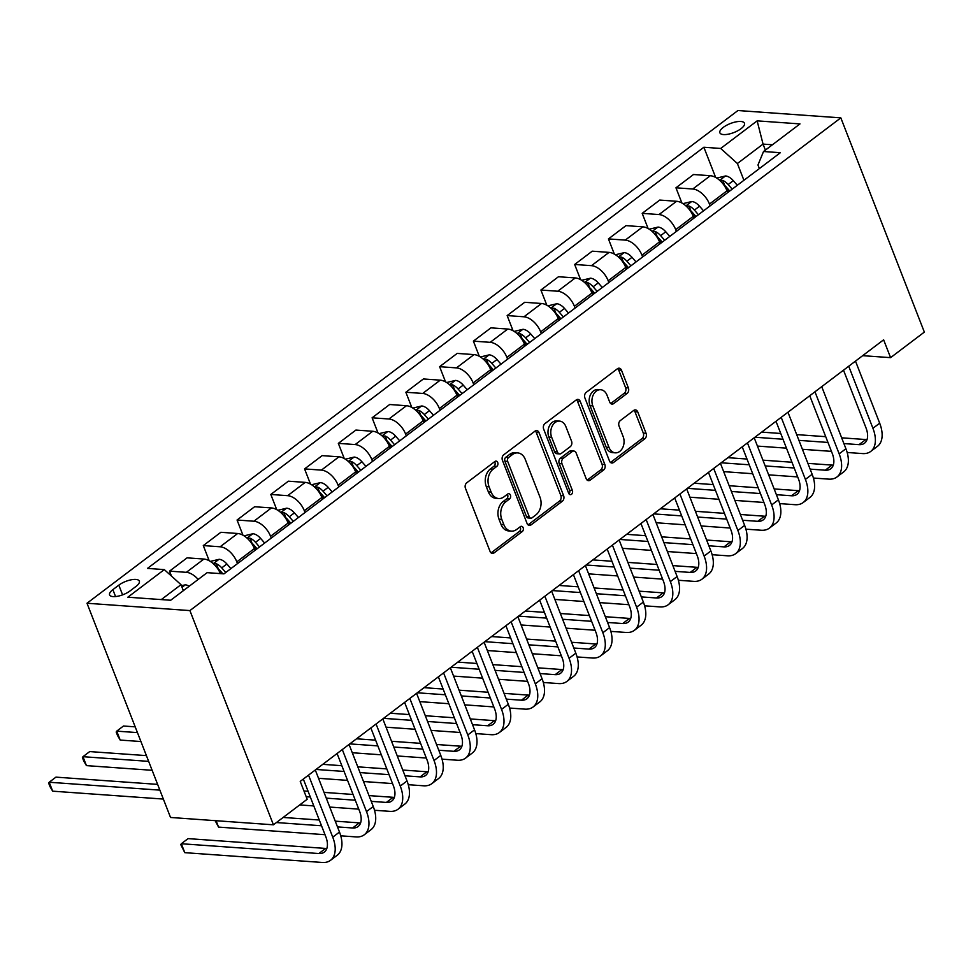<?xml version="1.0" encoding="UTF-8"?>
<svg xmlns="http://www.w3.org/2000/svg" width="973" height="973" viewBox="0 0 973 973"><rect width="100%" height="100%" fill="white"/><g stroke="black" fill="none" stroke-linecap="round" stroke-linejoin="round"><path stroke-width="1.46" d="M497.726 462.528A2.834 2.08 94.1 0 0 496.072 461.117A2.834 2.08 94.1 0 0 494.916 461.482L466.748 482.803A4.038 2.98 94.1 0 0 465.459 488.312L490.051 551.399A4.038 2.98 94.1 0 0 492.423 553.43A4.038 2.98 94.1 0 0 494.077 552.895L522.246 531.574A2.834 2.08 94.1 0 0 523.146 527.719A2.834 2.08 94.1 0 0 521.492 526.296A2.834 2.08 94.1 0 0 520.324 526.673L516.687 529.434A12.941 9.523 94.1 0 1 511.384 531.124A12.941 9.523 94.1 0 1 503.832 524.629L501.776 519.375A12.941 9.523 94.1 0 1 505.887 501.74L509.536 498.979A2.834 2.08 94.1 0 0 510.436 495.123A2.834 2.08 94.1 0 0 508.782 493.7A2.834 2.08 94.1 0 0 507.614 494.077L503.978 496.838A12.941 9.523 94.1 0 1 498.687 498.529A12.941 9.523 94.1 0 1 491.122 492.046L489.066 486.78A12.941 9.523 94.1 0 1 493.177 469.144L496.826 466.383A2.834 2.08 94.1 0 0 497.726 462.528M498.687 498.529L495.902 498.322A12.941 9.523 94.1 0 1 488.337 491.839L486.293 486.585A12.941 9.523 94.1 0 1 490.404 468.95L494.041 466.189A2.834 2.08 94.1 0 0 494.941 462.333A2.834 2.08 94.1 0 0 494.612 461.713M491.061 552.859A4.038 2.98 94.1 0 0 491.292 552.7L519.46 531.38A2.834 2.08 94.1 0 0 520.36 527.524A2.834 2.08 94.1 0 0 520.02 526.904M511.384 531.124L508.611 530.917A12.941 9.523 94.1 0 1 501.046 524.435L498.991 519.181A12.941 9.523 94.1 0 1 503.102 501.545L506.751 498.784A2.834 2.08 94.1 0 0 507.651 494.929A2.834 2.08 94.1 0 0 507.322 494.308M723.267 127.39A13.184 4.829 -21.3 0 0 719.886 132.802A13.184 4.829 -21.3 0 0 728.339 134.177A13.184 4.829 -21.3 0 0 741.073 128.655A13.184 4.829 -21.3 0 0 744.454 123.23A13.184 4.829 -21.3 0 0 736.002 121.868A13.184 4.829 -21.3 0 0 723.267 127.39M627.099 393.433A4.038 2.98 94.1 0 0 628.376 387.911L621.479 370.214A4.038 2.98 94.1 0 0 619.12 368.195A4.038 2.98 94.1 0 0 617.466 368.718L586.184 392.399A4.038 2.98 94.1 0 0 584.895 397.908L609.487 460.995A4.038 2.98 94.1 0 0 611.847 463.026A4.038 2.98 94.1 0 0 613.501 462.491L644.795 438.811A4.038 2.98 94.1 0 0 646.072 433.301L637.741 411.92A4.038 2.98 94.1 0 0 635.381 409.901A4.038 2.98 94.1 0 0 633.727 410.424L620.336 420.555A4.038 2.98 94.1 0 0 619.047 426.077L623.182 436.67A10.812 7.966 94.1 0 1 622.696 447.702A10.812 7.966 94.1 0 1 615.325 452.834A10.812 7.966 94.1 0 1 609.001 447.41L592.812 405.875A10.812 7.966 94.1 0 1 593.299 394.843A10.812 7.966 94.1 0 1 600.669 389.723A10.812 7.966 94.1 0 1 606.994 395.147L609.694 402.068A4.038 2.98 94.1 0 0 612.053 404.087A4.038 2.98 94.1 0 0 613.708 403.564L627.099 393.433L624.313 393.226A4.038 2.98 94.1 0 0 625.603 387.716L618.694 370.02A4.038 2.98 94.1 0 0 617.697 368.56M189.905 610.582L273.425 824.812L307.188 799.259L300.231 781.404L883.63 339.808L890.587 357.65L924.35 332.097L840.83 117.867L189.905 610.582L86.998 603.248L737.923 110.533L840.83 117.867M539.03 432.632A4.038 2.98 94.1 0 0 536.67 430.601A4.038 2.98 94.1 0 0 535.016 431.124L503.722 454.805A4.038 2.98 94.1 0 0 502.445 460.326L527.038 523.401A4.038 2.98 94.1 0 0 529.397 525.432A4.038 2.98 94.1 0 0 531.051 524.897L562.333 501.229A4.038 2.98 94.1 0 0 563.622 495.707L539.03 432.632L536.245 432.426A4.038 2.98 94.1 0 0 535.235 430.966M544.953 423.608L576.235 399.927A4.038 2.98 94.1 0 1 577.889 399.392A4.038 2.98 94.1 0 1 580.249 401.423L604.853 464.51A4.038 2.98 94.1 0 1 603.564 470.02L590.173 480.151A4.038 2.98 94.1 0 1 588.519 480.686A4.038 2.98 94.1 0 1 586.16 478.655L576.186 453.065A4.038 2.98 94.1 0 0 573.815 451.046A4.038 2.98 94.1 0 0 572.16 451.569L563.282 458.295A4.038 2.98 94.1 0 0 562.005 463.805L572.379 490.441A2.834 2.08 94.1 0 1 572.258 493.323A2.834 2.08 94.1 0 1 570.324 494.673A2.834 2.08 94.1 0 1 568.67 493.25L543.664 429.117A4.038 2.98 94.1 0 1 544.953 423.608M130.114 590.879L136.05 586.378A12.771 4.683 -21.3 0 0 139.334 581.124A12.771 4.683 -21.3 0 0 131.148 579.811A12.771 4.683 -21.3 0 0 118.815 585.15L112.868 589.65A12.771 4.683 -21.3 0 0 109.596 594.904A12.771 4.683 -21.3 0 0 117.769 596.23A12.771 4.683 -21.3 0 0 130.114 590.879M715.641 177.427L703.868 147.251L147.482 568.402L164.303 569.606L127.84 597.203L170.676 600.256L207.127 572.659L223.96 573.863L780.346 152.712L763.525 151.508L757.967 164.996L759.366 168.584M703.868 147.251L720.701 148.455L757.152 120.859L799.988 123.912L763.525 151.508M273.425 824.812L170.53 817.466L86.998 603.248M862.674 355.668L890.587 357.65M164.303 569.606L181.002 584.676L183.338 590.672M181.002 584.676L161.299 599.587M765.386 150.097L763.051 144.101L737.388 163.525L743.919 180.285M681.878 202.98L675.955 187.801L693.506 174.52L710.339 175.712A16.48 9.377 52.9 0 1 727.026 190.793L727.719 192.545M675.955 187.801L692.776 189.005A16.48 9.377 52.9 0 1 709.475 204.075L710.156 205.838M648.115 228.546L642.192 213.355L659.755 200.073L676.576 201.277A16.48 9.377 52.9 0 1 693.263 216.347L693.956 218.11M642.192 213.355L659.013 214.559A16.48 9.377 52.9 0 1 675.712 229.64L676.393 231.392M614.352 254.099L608.429 238.92L625.992 225.627L642.812 226.831A16.48 9.377 52.9 0 1 659.512 241.9L660.193 243.664M608.429 238.92L625.262 240.112A16.48 9.377 52.9 0 1 641.949 255.194L642.63 256.945M580.589 279.652L574.666 264.474L592.229 251.18L609.049 252.384A16.48 9.377 52.9 0 1 625.748 267.453L626.43 269.217M574.666 264.474L591.499 265.665A16.48 9.377 52.9 0 1 608.186 280.747L608.879 282.498M546.826 305.206L540.903 290.027L558.466 276.733L575.286 277.937A16.48 9.377 52.9 0 1 591.985 293.007L592.666 294.77M540.903 290.027L557.736 291.231A16.48 9.377 52.9 0 1 574.423 306.3L575.116 308.064M513.063 330.759L507.152 315.58L524.702 302.299L541.523 303.491A16.48 9.377 52.9 0 1 558.222 318.572L558.903 320.324M507.152 315.58L523.973 316.784A16.48 9.377 52.9 0 1 540.66 331.854L541.353 333.617M479.3 356.313L473.389 341.134L490.939 327.852L507.772 329.044A16.48 9.377 52.9 0 1 524.459 344.126L525.14 345.877M473.389 341.134L490.21 342.338A16.48 9.377 52.9 0 1 506.909 357.407L507.59 359.171M445.537 381.878L439.626 366.687L457.176 353.406L474.009 354.598A16.48 9.377 52.9 0 1 490.696 369.679L491.389 371.431M439.626 366.687L456.446 367.891A16.48 9.377 52.9 0 1 473.146 382.973L473.827 384.724M411.786 407.432L405.863 392.253L423.413 378.959L440.246 380.163A16.48 9.377 52.9 0 1 456.933 395.233L457.626 396.996M405.863 392.253L422.683 393.445A16.48 9.377 52.9 0 1 439.382 408.526L440.064 410.278M378.023 432.985L372.1 417.806L389.662 404.513L406.483 405.717A16.48 9.377 52.9 0 1 423.17 420.786L423.863 422.55M372.1 417.806L388.92 418.998A16.48 9.377 52.9 0 1 405.619 434.08L406.3 435.831M344.26 458.538L338.336 443.36L355.899 430.066L372.72 431.27A16.48 9.377 52.9 0 1 389.419 446.339L390.1 448.103M338.336 443.36L355.169 444.564A16.48 9.377 52.9 0 1 371.856 459.633L372.537 461.397M310.496 484.092L304.573 468.913L322.136 455.632L338.957 456.824A16.48 9.377 52.9 0 1 355.656 471.905L356.337 473.656M304.573 468.913L321.406 470.117A16.48 9.377 52.9 0 1 338.093 485.186L338.786 486.95M276.733 509.645L270.81 494.466L288.373 481.185L305.194 482.377A16.48 9.377 52.9 0 1 321.893 497.458L322.574 499.21M270.81 494.466L287.643 495.671A16.48 9.377 52.9 0 1 304.33 510.74L305.023 512.503M242.97 535.211L237.059 520.02L254.61 506.738L271.431 507.93A16.48 9.377 52.9 0 1 288.13 523.012L288.811 524.763M237.059 520.02L253.88 521.224A16.48 9.377 52.9 0 1 270.567 536.305L271.26 538.057M209.207 560.764L203.296 545.585L220.847 532.292L237.68 533.496A16.48 9.377 52.9 0 1 254.367 548.565L255.048 550.329M203.296 545.585L220.117 546.777A16.48 9.377 52.9 0 1 236.816 561.859L237.497 563.61M772.416 144.77L763.051 144.101L757.152 120.859M171.455 576.065L169.533 571.139L186.354 572.331A16.48 9.377 52.9 0 1 198.176 579.446M220.397 573.608A16.48 9.377 52.9 0 0 203.916 559.049L187.084 557.845L169.533 571.139M737.388 163.525L720.701 148.455M528.047 524.861A4.038 2.98 94.1 0 0 528.278 524.702L559.56 501.022A4.038 2.98 94.1 0 0 560.837 495.512L536.245 432.426M508.563 457.505A2.834 2.08 94.1 0 0 507.663 461.372L529.251 516.736A2.834 2.08 94.1 0 0 530.905 518.159A2.834 2.08 94.1 0 0 532.061 517.794L535.904 514.875A12.941 9.523 94.1 0 0 540.015 497.239L525.262 459.39A12.941 9.523 94.1 0 0 517.697 452.907A12.941 9.523 94.1 0 0 512.406 454.598L508.563 457.505L505.778 457.31A2.834 2.08 94.1 0 0 504.878 461.166L507.663 461.372M530.905 518.159L528.12 517.964A2.834 2.08 94.1 0 1 526.466 516.541L504.878 461.166M517.697 452.907L514.912 452.713A12.941 9.523 94.1 0 0 509.621 454.403L512.406 454.598M505.778 457.31L509.621 454.403M587.169 480.115A4.038 2.98 94.1 0 0 587.4 479.957L600.779 469.825A4.038 2.98 94.1 0 0 602.068 464.303L577.476 401.229A4.038 2.98 94.1 0 0 576.466 399.769M573.815 451.046L571.042 450.84A4.038 2.98 94.1 0 0 569.387 451.375L560.509 458.101A4.038 2.98 94.1 0 0 559.22 463.61L569.606 490.246L572.379 490.441M568.986 493.846A2.834 2.08 94.1 0 0 569.606 490.246M565.836 426.527A10.812 7.966 94.1 0 0 559.511 421.102A10.812 7.966 94.1 0 0 552.141 426.235A10.812 7.966 94.1 0 0 551.655 437.254L557.359 451.886A4.038 2.98 94.1 0 0 559.718 453.917A4.038 2.98 94.1 0 0 561.372 453.394L570.251 446.668A4.038 2.98 94.1 0 0 571.54 441.158L565.836 426.527M559.511 421.102L556.726 420.908A10.812 7.966 94.1 0 0 549.356 426.028A10.812 7.966 94.1 0 0 548.869 437.059L551.655 437.254M559.718 453.917L556.933 453.722A4.038 2.98 94.1 0 1 554.574 451.691L548.869 437.059M610.691 403.515A4.038 2.98 94.1 0 0 610.922 403.369L624.313 393.226M600.669 389.723L597.884 389.528A10.812 7.966 94.1 0 0 590.514 394.649A10.812 7.966 94.1 0 0 590.027 405.68L592.812 405.875M615.325 452.834L612.54 452.627A10.812 7.966 94.1 0 1 606.215 447.215L590.027 405.68M610.497 462.455A4.038 2.98 94.1 0 0 610.728 462.297L642.01 438.616A4.038 2.98 94.1 0 0 643.299 433.107L634.955 411.725A4.038 2.98 94.1 0 0 633.946 410.265M181.379 585.649L185.429 584.846A10.91 6.215 52.9 0 1 189.224 586.22M184.092 590.1A10.91 6.215 -127.1 0 0 182.851 589.443M157.626 784.384L55.948 777.135L49.197 782.243L52.676 791.171L163.355 799.064M159.864 790.137L49.197 782.243L48.65 783.131L50.037 786.695L52.676 791.171M326.855 848.444A20.591 11.712 52.9 0 1 325.602 848.432L188.069 838.617L181.319 843.737L184.797 852.664L322.331 862.467A30.893 17.575 -127.1 0 0 330.528 860.314A30.893 17.575 -127.1 0 0 332.742 837.169L308.538 775.104M330.528 860.314L337.278 855.206A30.893 17.575 -127.1 0 0 339.492 832.061L315.301 769.996M303.321 779.057L325.785 836.683A20.591 11.712 52.9 0 1 324.313 852.105A20.591 11.712 52.9 0 1 318.84 853.54L181.319 843.737L180.771 844.625L184.797 852.664M210.302 561.409L219.193 559.293A10.91 6.215 52.9 0 1 226.879 563.987L230.893 568.609M219.193 571.127L221.418 573.681M225.76 572.489L221.747 567.879A10.91 6.215 -127.1 0 0 216.31 563.768L213.634 563.999M216.31 563.768L218.317 568.901A5.558 3.162 52.9 0 1 219.716 570.202L222.829 573.778M146.412 755.62L89.711 751.582L82.96 756.69L86.439 765.617L152.141 770.3M148.65 761.373L82.96 756.69L82.413 757.578L83.8 761.141L86.439 765.617M244.065 535.855L252.956 533.739A10.91 6.215 52.9 0 1 260.642 538.434L264.656 543.056M252.956 545.561L256.288 549.392M259.523 546.935L255.51 542.314A10.91 6.215 -127.1 0 0 250.073 538.203L247.397 538.446M250.073 538.203L252.08 543.348A5.558 3.162 52.9 0 1 253.479 544.649L257.079 548.796M135.198 726.855L123.474 726.016L116.724 731.137L120.202 740.064L140.927 741.535M137.436 732.608L116.724 731.137L116.176 732.024L117.563 735.588L120.202 740.064M277.828 510.302L286.719 508.174A10.91 6.215 52.9 0 1 294.405 512.88L298.419 517.502M286.719 520.008L290.051 523.839M293.287 521.382L289.273 516.76A10.91 6.215 -127.1 0 0 283.836 512.649L281.161 512.893M283.836 512.649L285.843 517.794A5.558 3.162 52.9 0 1 287.242 519.096L290.842 523.231M340.757 835.819L356.082 836.914A30.893 17.575 -127.1 0 0 364.291 834.761A30.893 17.575 -127.1 0 0 366.505 811.616L342.301 749.551M364.291 834.761L371.041 829.653A30.893 17.575 -127.1 0 0 373.255 806.508L349.052 744.442M337.084 753.503L359.548 811.129A20.591 11.712 52.9 0 1 358.076 826.551A20.591 11.712 52.9 0 1 352.603 827.987L337.485 826.904M360.618 822.89A20.591 11.712 52.9 0 1 359.353 822.878L335.235 821.151M319.29 820.02L283.155 817.442M321.54 825.773L276.405 822.55M216.067 820.713L218.56 827.099L215.155 820.653M218.56 827.099L325.018 834.7M374.52 810.266L389.845 811.36A30.893 17.575 -127.1 0 0 398.054 809.208A30.893 17.575 -127.1 0 0 400.268 786.062L376.065 723.997M398.054 809.208L404.804 804.099A30.893 17.575 -127.1 0 0 407.018 780.954L382.815 718.889M370.847 727.95L393.311 785.564A20.591 11.712 52.9 0 1 391.839 800.998A20.591 11.712 52.9 0 1 386.366 802.433L371.248 801.351M394.369 797.337A20.591 11.712 52.9 0 1 393.116 797.313L368.998 795.598M353.053 794.467L324.021 792.387M308.076 791.256L303.953 790.964M355.303 800.22L326.271 798.14M310.326 797.009L306.203 796.717M299.696 804.926L313.805 805.936M329.75 807.067L358.782 809.135M408.283 784.712L423.608 785.795A30.893 17.575 -127.1 0 0 431.817 783.654A30.893 17.575 -127.1 0 0 434.031 760.509L409.828 698.444M431.817 783.654L438.568 778.546A30.893 17.575 -127.1 0 0 440.781 755.401L416.578 693.323M404.61 702.397L427.074 760.01A20.591 11.712 52.9 0 1 425.602 775.445A20.591 11.712 52.9 0 1 420.129 776.88L405.011 775.797M428.132 771.784A20.591 11.712 52.9 0 1 426.879 771.759L402.761 770.044M386.816 768.901L357.784 766.833M341.839 765.702L322.768 764.34M389.054 774.654L360.034 772.586M344.089 771.455L316.018 769.448M318.536 778.303L347.568 780.382M363.513 781.514L392.545 783.581M311.591 484.736L320.47 482.62A10.91 6.215 52.9 0 1 328.169 487.327L332.182 491.949M320.482 494.454L323.802 498.285M327.05 495.829L323.036 491.207A10.91 6.215 -127.1 0 0 317.599 487.096L314.924 487.339M317.599 487.096L319.606 492.229A5.558 3.162 52.9 0 1 321.005 493.542L324.605 497.677M442.046 759.147L457.371 760.241A30.893 17.575 -127.1 0 0 465.581 758.101A30.893 17.575 -127.1 0 0 467.794 734.956L443.591 672.89M465.581 758.101L472.331 752.993A30.893 17.575 -127.1 0 0 474.544 729.847L450.341 667.77M438.373 676.831L460.837 734.457A20.591 11.712 52.9 0 1 459.365 749.891A20.591 11.712 52.9 0 1 453.892 751.314L438.774 750.244M461.895 746.218A20.591 11.712 52.9 0 1 460.643 746.206L436.524 744.491M420.579 743.348L391.547 741.28M375.602 740.149L356.532 738.787M422.817 749.101L393.797 747.033M377.84 745.89L349.781 743.895M352.299 752.749L381.331 754.817M397.276 755.96L426.296 758.028M345.354 459.183L354.233 457.067A10.91 6.215 52.9 0 1 361.92 461.761L365.945 466.383M354.245 468.901L357.565 472.72M360.813 470.275L356.799 465.653A10.91 6.215 -127.1 0 0 351.362 461.543L348.687 461.774M351.362 461.543L353.369 466.675A5.558 3.162 52.9 0 1 354.768 467.977L358.368 472.124M379.105 433.63L387.996 431.513A10.91 6.215 52.9 0 1 395.683 436.208L399.708 440.83M388.008 443.347L391.328 447.166M394.576 444.722L390.55 440.1A10.91 6.215 -127.1 0 0 385.126 435.989L382.45 436.22M385.126 435.989L387.132 441.122A5.558 3.162 52.9 0 1 388.519 442.423L392.119 446.571M412.868 408.076L421.759 405.96A10.91 6.215 52.9 0 1 429.446 410.655L433.459 415.276M421.771 417.794L425.092 421.613M428.339 419.156L424.313 414.547A10.91 6.215 -127.1 0 0 418.889 410.436L416.213 410.667M418.889 410.436L420.883 415.568A5.558 3.162 52.9 0 1 422.282 416.87L425.882 421.017M446.631 382.523L455.522 380.407A10.91 6.215 52.9 0 1 463.209 385.101L467.222 389.723M455.534 392.228L458.855 396.06M462.09 393.603L458.076 388.981A10.91 6.215 -127.1 0 0 452.652 384.87L449.964 385.113M452.652 384.87L454.646 390.015A5.558 3.162 52.9 0 1 456.045 391.316L459.645 395.464M480.394 356.969L489.285 354.841A10.91 6.215 52.9 0 1 496.972 359.548L500.986 364.17M489.285 366.675L492.618 370.506M495.853 368.049L491.839 363.428A10.91 6.215 -127.1 0 0 486.415 359.317L483.727 359.56M486.415 359.317L488.41 364.461A5.558 3.162 52.9 0 1 489.808 365.763L493.408 369.898M475.797 733.593L491.134 734.688A30.893 17.575 -127.1 0 0 499.331 732.547A30.893 17.575 -127.1 0 0 501.545 709.402L477.354 647.325M499.331 732.547L506.094 727.427A30.893 17.575 -127.1 0 0 508.307 704.282L484.104 642.216M472.136 651.278L494.6 708.903A20.591 11.712 52.9 0 1 493.116 724.338A20.591 11.712 52.9 0 1 487.655 725.761L472.525 724.69M495.658 720.665A20.591 11.712 52.9 0 1 494.406 720.652L470.287 718.938M454.342 717.794L425.31 715.727M409.365 714.583L390.295 713.233M456.58 723.547L427.548 721.48M411.603 720.336L383.544 718.342M386.062 727.196L415.082 729.264M431.039 730.407L460.059 732.474M509.56 708.04L524.897 709.135A30.893 17.575 -127.1 0 0 533.095 706.982A30.893 17.575 -127.1 0 0 535.308 683.837L511.117 621.771M533.095 706.982L539.857 701.874A30.893 17.575 -127.1 0 0 542.058 678.728L517.867 616.663M505.887 625.724L528.363 683.35A20.591 11.712 52.9 0 1 526.88 698.772A20.591 11.712 52.9 0 1 521.419 700.207L506.288 699.125M529.421 695.111A20.591 11.712 52.9 0 1 528.169 695.099L504.05 693.372M488.105 692.241L459.074 690.173M443.129 689.03L424.058 687.668M490.343 697.994L461.311 695.926M445.366 694.783L417.295 692.788M419.825 701.642L448.845 703.71M464.802 704.853L493.822 706.921M543.323 682.487L558.66 683.581A30.893 17.575 -127.1 0 0 566.858 681.428A30.893 17.575 -127.1 0 0 569.071 658.283L544.868 596.218M566.858 681.428L573.608 676.32A30.893 17.575 -127.1 0 0 575.821 653.175L551.63 591.11M539.65 600.171L562.126 657.797A20.591 11.712 52.9 0 1 560.643 673.219A20.591 11.712 52.9 0 1 555.182 674.654L540.051 673.571M563.185 669.558A20.591 11.712 52.9 0 1 561.932 669.546L537.814 667.819M521.869 666.687L492.837 664.62M476.892 663.477L457.821 662.114M524.106 672.44L495.075 670.361M479.13 669.229L451.058 667.223M453.576 676.089L482.608 678.157M498.553 679.288L527.585 681.368M577.086 656.933L592.423 658.028A30.893 17.575 -127.1 0 0 600.621 655.875A30.893 17.575 -127.1 0 0 602.834 632.73L578.631 570.664M600.621 655.875L607.371 650.767A30.893 17.575 -127.1 0 0 609.585 627.621L585.393 565.556M573.413 574.617L595.877 632.231A20.591 11.712 52.9 0 1 594.406 647.665A20.591 11.712 52.9 0 1 588.933 649.1L573.815 648.018M596.948 644.004A20.591 11.712 52.9 0 1 595.695 643.98L571.577 642.265M555.619 641.134L526.6 639.054M510.643 637.923L491.572 636.561M557.87 646.887L528.838 644.807M512.893 643.676L484.822 641.669M487.339 650.536L516.371 652.603M532.316 653.734L561.348 655.802M610.849 631.38L626.174 632.462A30.893 17.575 -127.1 0 0 634.384 630.322A30.893 17.575 -127.1 0 0 636.597 607.176L612.394 545.111M634.384 630.322L641.134 625.213A30.893 17.575 -127.1 0 0 643.348 602.068L619.144 539.991M607.176 549.064L629.64 606.678A20.591 11.712 52.9 0 1 628.169 622.112A20.591 11.712 52.9 0 1 622.696 623.547L607.578 622.465M630.711 618.451A20.591 11.712 52.9 0 1 629.446 618.427L605.328 616.712M589.383 615.568L560.363 613.501M544.406 612.37L525.335 611.008M591.633 621.321L562.601 619.254M546.656 618.123L518.585 616.116M521.102 624.97L550.134 627.05M566.079 628.181L595.111 630.249M514.158 331.404L523.048 329.288A10.91 6.215 52.9 0 1 530.735 333.994L534.749 338.616M523.048 341.122L526.381 344.953M529.616 342.496L525.602 337.874A10.91 6.215 -127.1 0 0 520.166 333.763L517.49 334.007M520.166 333.763L522.173 338.896A5.558 3.162 52.9 0 1 523.571 340.209L527.171 344.345M644.613 605.814L659.937 606.909A30.893 17.575 -127.1 0 0 668.147 604.768A30.893 17.575 -127.1 0 0 670.361 581.623L646.157 519.558M668.147 604.768L674.897 599.66A30.893 17.575 -127.1 0 0 677.111 576.515L652.907 514.437M640.939 523.498L663.404 581.124A20.591 11.712 52.9 0 1 661.932 596.558A20.591 11.712 52.9 0 1 656.459 597.981L641.341 596.911M664.462 592.885A20.591 11.712 52.9 0 1 663.209 592.873L639.091 591.158M623.146 590.015L594.114 587.947M578.169 586.816L559.098 585.454M625.396 595.768L596.364 593.7M580.419 592.557L552.348 590.562M554.865 599.417L583.897 601.484M599.842 602.628L628.874 604.695M547.921 305.85L556.811 303.734A10.91 6.215 52.9 0 1 564.498 308.429L568.512 313.051M556.811 315.568L560.144 319.399M563.379 316.943L559.366 312.321A10.91 6.215 -127.1 0 0 553.929 308.21L551.253 308.441M553.929 308.21L555.936 313.342A5.558 3.162 52.9 0 1 557.334 314.644L560.934 318.791M678.376 580.261L693.7 581.355A30.893 17.575 -127.1 0 0 701.91 579.215A30.893 17.575 -127.1 0 0 704.124 556.07L679.92 493.992M701.91 579.215L708.66 574.094A30.893 17.575 -127.1 0 0 710.874 550.949L686.67 488.884M674.703 497.945L697.167 555.571A20.591 11.712 52.9 0 1 695.695 571.005A20.591 11.712 52.9 0 1 690.222 572.428L675.104 571.358M698.225 567.332A20.591 11.712 52.9 0 1 696.972 567.32L672.854 565.605M656.909 564.462L627.877 562.394M611.932 561.251L592.861 559.901M659.147 570.214L630.127 568.147M614.182 567.004L586.111 565.009M588.629 573.863L617.66 575.931M633.605 577.074L662.637 579.142M581.684 280.297L590.562 278.181A10.91 6.215 52.9 0 1 598.261 282.875L602.275 287.497M590.575 290.015L593.895 293.834M597.142 291.389L593.129 286.767A10.91 6.215 -127.1 0 0 587.692 282.656L585.016 282.888M587.692 282.656L589.699 287.789A5.558 3.162 52.9 0 1 591.098 289.09L594.698 293.238M712.139 554.707L727.463 555.802A30.893 17.575 -127.1 0 0 735.673 553.649A30.893 17.575 -127.1 0 0 737.887 530.516L713.683 468.439M735.673 553.649L742.423 548.541A30.893 17.575 -127.1 0 0 744.637 525.396L720.434 463.33M708.466 472.392L730.93 530.017A20.591 11.712 52.9 0 1 729.458 545.439A20.591 11.712 52.9 0 1 723.985 546.875L708.867 545.792M731.988 541.779A20.591 11.712 52.9 0 1 730.735 541.766L706.617 540.039M690.672 538.908L661.64 536.841M645.695 535.697L626.624 534.335M692.91 544.661L663.89 542.593M647.933 541.45L619.874 539.456M622.392 548.31L651.424 550.377M667.369 551.521L696.388 553.588M615.447 254.744L624.325 252.627A10.91 6.215 52.9 0 1 632.012 257.322L636.038 261.944M624.338 264.461L627.658 268.28M630.905 265.824L626.892 261.214A10.91 6.215 -127.1 0 0 621.455 257.103L618.779 257.334M621.455 257.103L623.462 262.236A5.558 3.162 52.9 0 1 624.861 263.537L628.461 267.684M745.89 529.154L761.227 530.249A30.893 17.575 -127.1 0 0 769.424 528.096A30.893 17.575 -127.1 0 0 771.638 504.951L747.446 442.885M769.424 528.096L776.186 522.988A30.893 17.575 -127.1 0 0 778.4 499.842L754.197 437.777M742.229 446.838L764.693 504.464A20.591 11.712 52.9 0 1 763.209 519.886A20.591 11.712 52.9 0 1 757.748 521.321L742.618 520.239M765.751 516.225A20.591 11.712 52.9 0 1 764.498 516.213L740.38 514.486M724.435 513.355L695.403 511.287M679.458 510.144L660.387 508.782M726.673 519.108L697.641 517.04M681.696 515.897L653.637 513.89M656.155 522.756L685.174 524.824M701.132 525.955L730.151 528.035M649.198 229.19L658.089 227.074A10.91 6.215 52.9 0 1 665.775 231.769L669.801 236.39M658.101 238.896L661.421 242.727M664.668 240.27L660.643 235.648A10.91 6.215 -127.1 0 0 655.218 231.538L652.542 231.781M655.218 231.538L657.225 236.682A5.558 3.162 52.9 0 1 658.612 237.984L662.212 242.131M779.653 503.6L794.99 504.695A30.893 17.575 -127.1 0 0 803.187 502.542A30.893 17.575 -127.1 0 0 805.401 479.397L781.21 417.332M803.187 502.542L809.95 497.434A30.893 17.575 -127.1 0 0 812.151 474.289L787.96 412.224M775.992 421.285L798.456 478.898A20.591 11.712 52.9 0 1 796.972 494.333A20.591 11.712 52.9 0 1 791.511 495.768L776.381 494.685M799.514 490.672A20.591 11.712 52.9 0 1 798.261 490.647L774.143 488.933M758.198 487.801L729.166 485.722M713.221 484.59L694.15 483.228M760.436 493.554L731.404 491.474M715.459 490.343L687.388 488.337M689.918 497.203L718.938 499.271M734.895 500.402L763.914 502.469M682.961 203.637L691.852 201.508A10.91 6.215 52.9 0 1 699.538 206.215L703.552 210.837M691.864 213.342L695.184 217.174M698.432 214.717L694.406 210.095A10.91 6.215 -127.1 0 0 688.981 205.984L686.306 206.227M688.981 205.984L690.976 211.129A5.558 3.162 52.9 0 1 692.375 212.43L695.975 216.565M813.416 478.047L828.753 479.13A30.893 17.575 -127.1 0 0 836.95 476.989A30.893 17.575 -127.1 0 0 839.164 453.844L814.96 391.778M836.95 476.989L843.7 471.881A30.893 17.575 -127.1 0 0 845.914 448.735L821.723 386.658M809.743 395.731L832.219 453.345A20.591 11.712 52.9 0 1 830.735 468.779A20.591 11.712 52.9 0 1 825.274 470.214L810.144 469.132M833.277 465.118A20.591 11.712 52.9 0 1 832.024 465.094L807.906 463.379M791.961 462.236L762.929 460.168M746.984 459.037L727.913 457.675M794.199 467.989L765.167 465.921M749.222 464.79L721.151 462.783M723.669 471.637L752.701 473.717M768.646 474.848L797.678 476.916M716.724 178.071L725.615 175.955A10.91 6.215 52.9 0 1 733.301 180.662L737.315 185.284M725.627 187.789L728.947 191.62M732.183 189.163L728.169 184.542A10.91 6.215 -127.1 0 0 722.744 180.431L720.056 180.674M722.744 180.431L724.739 185.563A5.558 3.162 52.9 0 1 726.138 186.877L729.738 191.012M847.179 452.481L862.516 453.576A30.893 17.575 -127.1 0 0 870.713 451.436A30.893 17.575 -127.1 0 0 872.927 428.29L848.724 366.225M870.713 451.436L877.464 446.327A30.893 17.575 -127.1 0 0 879.677 423.182L855.486 361.105M843.506 370.166L865.97 427.792A20.591 11.712 52.9 0 1 864.498 443.226A20.591 11.712 52.9 0 1 859.025 444.649L843.907 443.579M867.04 439.553A20.591 11.712 52.9 0 1 865.788 439.541L841.669 437.826M825.712 436.682L796.692 434.615M780.735 433.484L761.664 432.121M827.962 442.435L798.93 440.368M782.985 439.237L754.914 437.23M757.432 446.084L786.464 448.152M802.409 449.295L831.441 451.363M727.026 190.793L709.475 204.075M693.263 216.347L675.712 229.64M659.512 241.9L641.949 255.194M625.748 267.453L608.186 280.747M591.985 293.007L574.423 306.3M558.222 318.572L540.66 331.854M524.459 344.126L506.909 357.407M490.696 369.679L473.146 382.973M456.933 395.233L439.382 408.526M423.17 420.786L405.619 434.08M389.419 446.339L371.856 459.633M355.656 471.905L338.093 485.186M321.893 497.458L304.33 510.74M288.13 523.012L270.567 536.305M254.367 548.565L236.816 561.859M203.916 559.049L186.354 572.331M237.68 533.496L220.117 546.777M271.431 507.93L253.88 521.224M305.194 482.377L287.643 495.671M338.957 456.824L321.406 470.117M372.72 431.27L355.169 444.564M406.483 405.717L388.92 418.998M440.246 380.163L422.683 393.445M474.009 354.598L456.446 367.891M507.772 329.044L490.21 342.338M541.523 303.491L523.973 316.784M575.286 277.937L557.736 291.231M609.049 252.384L591.499 265.665M642.812 226.831L625.262 240.112M676.576 201.277L659.013 214.559M710.339 175.712L692.776 189.005M115.556 596.558L112.868 589.65M122.598 594.856L118.815 585.15M490.404 468.95L493.177 469.144M486.293 486.585L489.066 486.78M488.337 491.839L491.122 492.046M506.751 498.784L509.536 498.979M503.102 501.545L505.887 501.74M498.991 519.181L501.776 519.375M501.046 524.435L503.832 524.629M519.46 531.38L522.246 531.574M491.292 552.7L494.077 552.895M494.041 466.189L496.826 466.383M560.837 495.512L563.622 495.707M559.56 501.022L562.333 501.229M528.278 524.702L531.051 524.897M526.466 516.541L529.251 516.736M577.476 401.229L580.249 401.423M602.068 464.303L604.853 464.51M600.779 469.825L603.564 470.02M587.4 479.957L590.173 480.151M569.387 451.375L572.16 451.569M560.509 458.101L563.282 458.295M559.22 463.61L562.005 463.805M554.574 451.691L557.359 451.886M610.922 403.369L613.708 403.564M606.215 447.215L609.001 447.41M634.955 411.725L637.741 411.92M643.299 433.107L646.072 433.301M642.01 438.616L644.795 438.811M610.728 462.297L613.501 462.491M618.694 370.02L621.479 370.214M625.603 387.716L628.376 387.911M185.223 584.882L182.024 587.303M332.742 837.169L339.492 832.061M318.84 853.54L325.602 848.432M218.986 559.329L213.257 563.659M226.879 563.987L221.747 567.879M252.749 533.776L247.02 538.105M260.642 538.434L255.51 542.314M286.512 508.222L280.783 512.552M294.405 512.88L289.273 516.76M366.505 811.616L373.255 806.508M352.603 827.987L359.353 822.878M400.268 786.062L407.018 780.954M386.366 802.433L393.116 797.313M434.031 760.509L440.781 755.401M420.129 776.88L426.879 771.759M320.263 482.657L314.547 486.999M328.169 487.327L323.036 491.207M467.794 734.956L474.544 729.847M453.892 751.314L460.643 746.206M354.026 457.103L348.31 461.433M361.92 461.761L356.799 465.653M387.789 431.55L382.073 435.88M395.683 436.208L390.55 440.1M421.552 405.996L415.836 410.326M429.446 410.655L424.313 414.547M455.315 380.443L449.599 384.773M463.209 385.101L458.076 388.981M489.078 354.89L483.35 359.219M496.972 359.548L491.839 363.428M501.545 709.402L508.307 704.282M487.655 725.761L494.406 720.652M535.308 683.837L542.058 678.728M521.419 700.207L528.169 695.099M569.071 658.283L575.821 653.175M555.182 674.654L561.932 669.546M602.834 632.73L609.585 627.621M588.933 649.1L595.695 643.98M636.597 607.176L643.348 602.068M622.696 623.547L629.446 618.427M522.842 329.336L517.113 333.666M530.735 333.994L525.602 337.874M670.361 581.623L677.111 576.515M656.459 597.981L663.209 592.873M556.605 303.771L550.876 308.1M564.498 308.429L559.366 312.321M704.124 556.07L710.874 550.949M690.222 572.428L696.972 567.32M590.356 278.217L584.639 282.547M598.261 282.875L593.129 286.767M737.887 530.516L744.637 525.396M723.985 546.875L730.735 541.766M624.119 252.664L618.402 256.994M632.012 257.322L626.892 261.214M771.638 504.951L778.4 499.842M757.748 521.321L764.498 516.213M657.882 227.11L652.165 231.44M665.775 231.769L660.643 235.648M805.401 479.397L812.151 474.289M791.511 495.768L798.261 490.647M691.645 201.557L685.929 205.887M699.538 206.215L694.406 210.095M839.164 453.844L845.914 448.735M825.274 470.214L832.024 465.094M725.408 176.004L719.692 180.333M733.301 180.662L728.169 184.542M872.927 428.29L879.677 423.182M859.025 444.649L865.788 439.541"/></g></svg>
